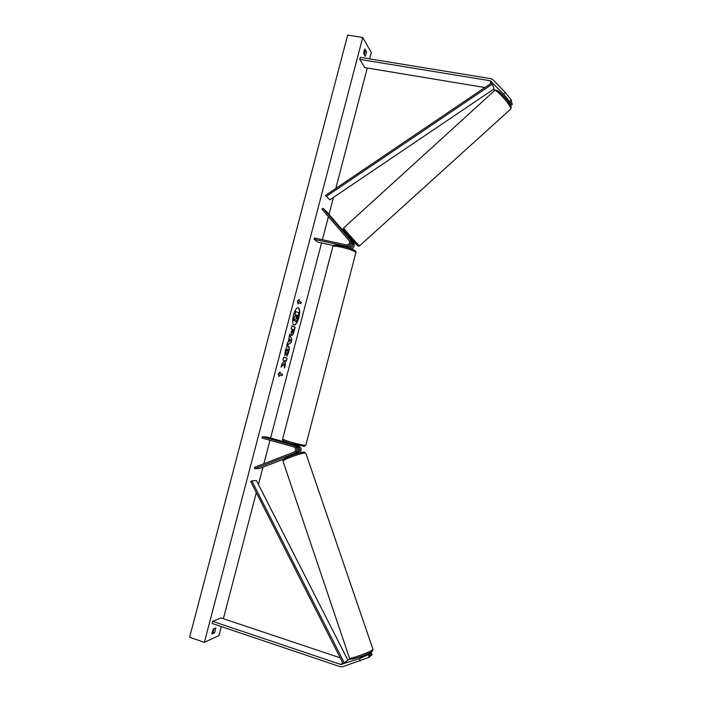 <?xml version="1.0" encoding="UTF-8"?>
<svg xmlns="http://www.w3.org/2000/svg" width="702" height="702" viewBox="0 0 702 702"><rect width="100%" height="100%" fill="white"/><g stroke="black" fill="none" stroke-linecap="round" stroke-linejoin="round"><path stroke-width="1.05" d="M348.034 236.749L351.237 240.593C352.904 244.568 351.57 246.762 347.236 247.192L342.664 246.262M333.582 245.56L317.813 242.12L314.057 239.277L346.077 246.235C350.43 245.805 351.772 243.603 350.096 239.61L322.911 208.292L326.553 211.539L348.166 236.434M351.491 248.894C354.361 247.332 355.001 245.191 353.422 242.48L351.693 240.496M349.42 248.157C353.009 246.99 353.966 244.779 352.299 241.506L351.544 240.637M314.057 239.277L314.399 237.987L346.419 244.937C349.315 244.647 350.21 243.182 349.096 240.514L321.928 209.196L322.911 208.292M351.86 244.629L350.166 246.656M494.734 90.453L493.567 89.251M509.292 103.317L510.714 105.809L512.381 104.3L511.038 101.878M505.422 98.183L509.942 102.869L511.626 101.351L511.267 99.921L509.573 101.448L509.942 102.869M509.573 101.448L503.624 94.05L490.198 80.756L359.757 59.389L364.759 67.594L484.906 87.531M503.624 94.05L505.317 92.515L493.015 79.809L490.742 78.633L360.293 57.345L359.757 59.389M510.345 104.414L512.021 102.896M505.317 92.515L511.267 99.921M350.421 659.038L347.78 659.924M359.459 658.634L340.742 664.452L212.706 621.349L212.144 623.481L340.172 666.681L342.804 666.689L369.147 657.283L370.103 656.467L369.349 654.246L359.459 658.634L360.214 660.863M359.591 657.256L369.349 654.246M369.366 653.071L371.323 652.579L370.384 653.369L364.75 655.264M369.147 657.283L368.392 655.054M340.224 657.835L220.919 617.892L212.706 621.349M370.384 653.369L371.139 655.58L372.078 654.773L371.323 652.579M371.139 655.58L369.936 655.984M291.093 455.537L295.884 453.431C299.324 450.666 299.227 448.069 295.603 445.647L291.365 444.463L291.076 443.594M296.156 445.489L296.911 445.7C300.526 448.104 300.614 450.693 297.192 453.448L296.139 453.852M283.748 459.161L259.38 468.515L254.8 468.664L294.48 453.413L295.884 453.431M254.8 468.664L254.378 467.383L294.041 452.132C296.349 450.272 296.288 448.534 293.857 446.911L262.057 438.057L262.399 436.749L294.199 445.594C297.841 448.025 297.938 450.631 294.48 453.413M298.438 450.008L298.455 449.385M296.235 445.182L298.289 445.752C301.527 447.586 301.93 449.982 299.508 452.939M262.399 436.749L266.865 437.021L291.032 443.734M291.163 444.392L294.717 445.401M348.043 236.89L350.421 239.654M293.919 325.079C295.665 324.842 297.227 322.332 298.613 317.558C299.842 312.136 299.666 308.819 298.104 307.59M298.859 317.62C300.114 312.013 299.903 308.678 298.227 307.616C296.481 307.66 294.875 310.161 293.418 315.11C292.164 320.744 292.374 324.078 294.041 325.123C295.805 325.052 297.411 322.551 298.859 317.62M362.732 37.478L347.665 35.1L189.619 637.276L204.379 642.348L362.732 37.478L371.314 52.51L369.647 58.871M204.379 642.348L218.971 635.573L221.314 626.579M223.376 618.716L256.318 492.611M258.441 484.503L262.978 467.137M263.864 463.741L269.998 440.268M270.577 438.048L321.56 242.936M322.393 239.724L328.413 216.681M329.019 214.373L333.459 197.394M335.793 188.452L367.26 68.015M284.837 355.712L285.275 350.868C286.188 347.701 287.206 346.112 288.338 346.095L288.408 346.121C289.391 346.753 289.487 348.762 288.706 352.141L286.872 356.283L286.899 353.957L287.881 351.834L287.609 349.061L286.1 351.237L285.898 353.711L284.837 355.712M291.742 335.442L291.734 335.442C291.005 334.933 290.997 333.292 291.716 330.528L292.085 329.106L291.146 328.72L291.9 325.842L295.147 327.229L293.998 331.625C293.296 334.24 292.558 335.521 291.804 335.459L291.742 335.442M284.073 363.671L284.494 367.988L285.372 364.61L284.951 360.652L286.302 361.065L287.048 358.213L283.705 357.16L282.95 360.047L283.819 360.31L283.924 361.477L281.993 363.715L281.081 367.181L284.073 363.671L281.212 366.672M366.514 51.79L364.917 49.035L364.084 50.904L363.724 53.589L365.33 56.318L366.514 51.79L364.786 51.518L364.198 50.509M213.162 629.176L215.847 627.992L214.61 632.739L211.907 633.959L213.162 629.176M298.841 300.93L299.245 299.377L297.385 301.053L298.034 304.027L298.438 302.474L300.825 303.694L301.228 302.158L298.596 300.868L301.228 302.158M279.045 376.597L278.317 373.912L280.273 371.92L279.861 373.482L282.406 374.14L282.002 375.693L279.457 375.043L279.045 376.597M288.311 342.014L289.742 334.082L291.883 339.715L291.172 342.444L286.723 345.621L287.522 342.55L288.311 342.014M364.312 54.589L364.786 51.518M214.11 628.764L212.908 632.16L211.951 632.59M212.908 632.16L214.61 632.739M295.358 321.595L294.691 319.357M295.691 311.46L294.691 314.277L295.674 314.733L295.349 315.988L293.813 317.62L292.945 320.946L294.059 317.681L295.595 316.049L295.919 314.794L294.937 314.329L295.691 311.46L298.912 312.987L297.639 317.848L296.419 321.033L295.419 321.613L294.98 319.041L293.19 321.007M300.982 302.097L300.596 303.58M297.911 303.483L298.438 302.474M298.596 300.868L298.903 299.684M279.914 372.288L279.861 373.482M279.615 373.42L282.406 374.14M279.457 375.043L282.002 375.693M281.756 375.631L282.16 374.078M279.212 374.973L278.913 376.105M286.056 360.995L287.048 358.213M286.802 358.152L283.696 357.178M284.424 367.269L285.126 364.549L284.951 360.652M291.883 325.886L295.147 327.229M294.901 327.167L293.752 331.563C293.094 334.02 292.401 335.31 291.681 335.416M292.795 329.405L292.471 332.581L293.655 329.756L292.55 329.343L292.251 332.52M288.215 346.077C289.154 346.77 289.233 348.771 288.461 352.079L286.881 355.896M287.574 349.052L285.854 351.175L285.898 353.711M285.653 353.65L284.775 355.291M289.654 334.424L291.883 339.715M291.637 339.663L291.172 342.444M290.926 342.383L286.802 345.331M289.838 339.154L288.996 341.4L290.47 340.663L289.838 339.154L289.242 341.462M296.112 318.717L297.394 315.479L296.621 315.119L296.112 318.717M296.033 318.647L297.394 315.479M297.148 315.417L296.613 315.163M359.854 657.397L363.531 656.194M291.207 455.265L294.682 453.896M491.339 81.335L491.786 82.871L325.544 195.393L329.791 199.868L493.989 88.961L492.514 83.95L326.202 196.463M491.786 82.871L492.514 83.95M342.058 664.461L343.146 663.601L250.684 481.511L251.807 480.852L256.423 480.545L347.885 660.134L344.34 662.96L251.807 480.852M343.146 663.601L344.34 662.96M352.299 241.506L353.422 242.48M350.096 239.61L351.237 240.593M346.077 246.235L347.236 247.192M490.198 80.756L490.988 83.415M340.742 664.452L342.769 662.855M297.192 453.448L297.692 453.457M294.199 445.594L295.603 445.647M296.911 445.7L298.289 445.752M332.853 246.437C333.941 245.375 332.02 244.471 341.909 246.086C349.289 247.85 357.134 250.351 355.896 252.527C354.466 250.939 349.587 249.14 341.269 247.139C335.784 246.007 332.959 245.849 332.801 246.665L282.573 439.259L290.496 442.102C298.833 444.331 303.931 445.401 305.809 445.322L304.352 446.375L290.549 443.445L282.915 440.672L282.546 439.364M496.419 91.128C495.682 87.013 510.012 102.176 510.828 106.388M510.687 108.284C509.898 104.001 495.208 87.996 494.524 90.646L343.717 227.913C342.339 227.202 356.353 243.111 359.152 245.446L359.643 245.797L510.705 109.082L510.687 108.284M343.673 227.957C343.032 228.782 343.181 229.703 344.138 230.739L357.318 245.384C354.308 242.874 340.268 226.702 344.112 230.195M372.999 649.368L372.657 649.789C370.042 652.307 348.411 659.889 349.412 657.949L282.994 461.188C281.107 460.319 301.807 452.693 305.256 452.992L305.765 453.097L372.999 649.368L372.481 651.131C373.394 651.202 365.198 655.387 357.002 657.862C349.192 659.862 350.789 659.327 349.456 658.09M351.57 658.415C347.464 661.451 369.068 654.203 371.841 651.605M303.597 452.176C299.982 451.921 279.51 459.792 284.371 459.556M348.578 236.065L347.911 236.662M355.896 252.527L305.809 445.322M296.305 444.928L296.068 445.814M494.682 90.497C497.885 87.829 509.02 101.5 511.17 107.178L510.705 109.082M352.167 240.066L351.386 240.777M357.669 245.665C357.766 246.165 358.424 246.218 359.643 245.797M304.159 452.097L305.765 453.097M364.698 655.115L364.908 655.738M296.165 453.931L295.981 453.395M303.966 452.097C301.614 451.79 286.688 456.941 284.213 458.818L282.95 461.038"/></g></svg>
